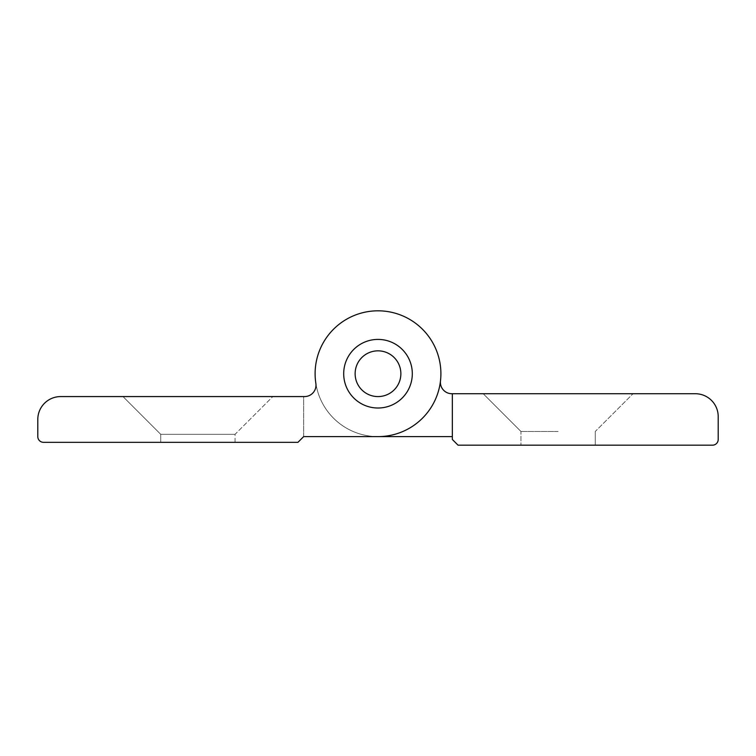 <?xml version="1.0" encoding="UTF-8"?>
<svg xmlns="http://www.w3.org/2000/svg" width="756" height="756" viewBox="0 0 756 756"><rect width="100%" height="100%" fill="white"/><g stroke="black" fill="none" stroke-linecap="round" stroke-linejoin="round"><path stroke-width="0.57" stroke-dasharray="3.78 2.83" d="M297.949 442.326L43.517 442.326A5.717 5.717 0 0 1 37.8 436.609L37.8 419.457A22.869 22.869 0 0 1 60.669 396.579L303.666 396.579L303.666 436.609L378 436.609A62.89 62.89 0 0 0 440.814 370.478A62.89 62.89 0 0 0 371.536 311.151A62.89 62.89 0 0 0 315.857 383.386A11.434 11.434 0 0 1 304.555 396.579L303.666 396.579L303.666 436.609L297.949 442.326M235.059 442.326L160.726 442.326L235.059 442.326L160.726 442.326L235.059 442.326L235.059 434.322L160.726 434.322L235.059 434.322L160.726 434.322L235.059 434.322L272.793 396.579L122.992 396.579L160.726 434.322L160.726 442.326L160.726 434.322L122.992 396.579L272.793 396.579L122.992 396.579L272.793 396.579L235.059 434.322L235.059 442.326M378 339.406A34.303 34.303 0 0 1 412.303 373.71A34.303 34.303 0 0 1 378 408.013A34.303 34.303 0 0 1 343.696 373.71A34.303 34.303 0 0 1 378 339.406A34.303 34.303 0 0 0 343.696 373.71A34.303 34.303 0 0 0 378 408.013A34.303 34.303 0 0 0 412.303 373.71A34.303 34.303 0 0 0 378 339.406A34.303 34.303 0 0 0 343.696 373.71A34.303 34.303 0 0 0 378 408.013A34.303 34.303 0 0 0 412.303 373.71A34.303 34.303 0 0 0 378 339.406M451.833 393.725L695.331 393.725A22.869 22.869 0 0 1 718.2 416.594L718.2 439.463A5.717 5.717 0 0 1 712.483 445.18L458.051 445.18L452.334 439.463L452.334 436.609L378 436.609A62.89 62.89 0 0 1 315.148 371.29A62.89 62.89 0 0 1 382.848 311.009A62.89 62.89 0 0 1 440.474 380.967A11.434 11.434 0 0 0 451.833 393.725M558.108 393.725L483.207 393.725L558.108 393.725M378 436.609A62.89 62.89 0 0 1 315.148 371.29A62.89 62.89 0 0 1 382.848 311.009A62.89 62.89 0 0 1 440.474 380.967M452.334 393.725L452.334 436.609M558.108 445.18L520.941 445.18L558.108 445.18M558.108 431.459L520.941 431.459L558.108 431.459M412.303 373.71A34.303 34.303 0 0 1 378 408.013A34.303 34.303 0 0 1 343.696 373.71A34.303 34.303 0 0 1 378 339.406A34.303 34.303 0 0 1 412.303 373.71A34.303 34.303 0 0 0 378 339.406A34.303 34.303 0 0 0 343.696 373.71A34.303 34.303 0 0 0 378 408.013A34.303 34.303 0 0 0 412.303 373.71A34.303 34.303 0 0 0 378 339.406A34.303 34.303 0 0 0 343.696 373.71A34.303 34.303 0 0 0 378 408.013A34.303 34.303 0 0 0 412.303 373.71A34.303 34.303 0 0 0 378 339.406A34.303 34.303 0 0 0 343.696 373.71A34.303 34.303 0 0 0 378 408.013A34.303 34.303 0 0 0 412.303 373.71A34.303 34.303 0 0 0 378 339.406A34.303 34.303 0 0 0 343.696 373.71M315.11 373.71A62.89 62.89 0 0 1 378 310.82A62.89 62.89 0 0 1 440.89 373.71A62.89 62.89 0 0 1 378 436.609A62.89 62.89 0 0 1 315.11 373.71A62.89 62.89 0 0 1 378 310.82A62.89 62.89 0 0 1 440.89 373.71A62.89 62.89 0 0 1 382.848 436.42A62.89 62.89 0 0 1 315.857 383.386M400.869 373.71A22.869 22.869 0 0 1 378 396.579A22.869 22.869 0 0 1 355.131 373.71A22.869 22.869 0 0 1 378 350.841A22.869 22.869 0 0 1 400.869 373.71M595.274 431.459L595.274 445.18L595.274 431.459L633.008 393.725L595.274 431.459M520.941 431.459L483.207 393.725L520.941 431.459L520.941 445.18L520.941 431.459"/><path stroke-width="1.13" d="M43.517 442.326L297.949 442.326L303.666 436.609L378 436.609A62.89 62.89 0 0 0 440.814 370.478A62.89 62.89 0 0 0 371.536 311.151A62.89 62.89 0 0 0 315.857 383.386A11.434 11.434 0 0 1 304.555 396.579L60.669 396.579A22.869 22.869 0 0 0 37.8 419.457L37.8 436.609A5.717 5.717 0 0 0 43.517 442.326M378 339.406A34.303 34.303 0 0 1 412.303 373.71A34.303 34.303 0 0 1 378 408.013A34.303 34.303 0 0 1 343.696 373.71A34.303 34.303 0 0 1 378 339.406M695.331 393.725L452.334 393.725L452.334 439.463L458.051 445.18L712.483 445.18A5.717 5.717 0 0 0 718.2 439.463L718.2 416.594A22.869 22.869 0 0 0 695.331 393.725M440.474 380.967A11.434 11.434 0 0 0 451.833 393.725L452.334 393.725M452.334 436.609L378 436.609M315.857 383.386A62.89 62.89 0 0 1 315.11 373.71M400.869 373.71A22.869 22.869 0 0 0 378 350.841A22.869 22.869 0 0 0 355.131 373.71A22.869 22.869 0 0 0 378 396.579A22.869 22.869 0 0 0 400.869 373.71"/></g></svg>
